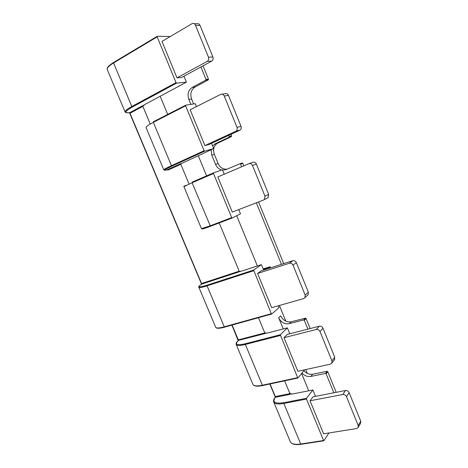 <?xml version="1.0" encoding="UTF-8"?>
<svg xmlns="http://www.w3.org/2000/svg" width="468" height="468" viewBox="0 0 468 468"><rect width="100%" height="100%" fill="white"/><g stroke="black" fill="none" stroke-linecap="round" stroke-linejoin="round"><path stroke-width="0.7" d="M263.437 269.638L269.433 267.286L269.767 268.1M231.391 136.603L229.068 137.229L229.297 136.516L231.613 135.895L231.391 136.603L216.994 143.5C213.695 146.174 212.817 149.795 214.356 154.364L218.135 163.554C220.141 167.702 223.142 169.556 227.138 169.112M239.944 163.759L242.143 162.975L242.787 163.291L240.552 164.093L239.903 163.777L225.968 169.603L222.534 170.077M304.299 320.317L303.644 319.954L305.428 318.164L306.078 318.527L304.299 320.317L307.897 329.139M325.471 373.423L327.103 371.305L327.752 371.686L326.126 373.803L325.471 373.423L310.857 376.442C307.599 376.951 304.68 375.857 302.1 373.166M205.99 79.402L208.482 79.156L208.266 79.893L205.768 80.145L205.99 79.402L200.924 66.983M270.639 267.825L270.194 266.737L269.433 267.286M270.194 266.737L263.151 268.942M208.482 79.156L203.048 65.83M193.629 103.943L191.599 99.005C189.932 93.793 191.049 89.833 194.951 87.106L208.266 79.893M231.613 135.895L230.981 134.339M283.696 263.624L258.541 201.942M243.834 165.859L242.787 163.291M327.103 371.305L312.659 374.207L310.857 376.442M336.17 392.33L327.752 371.686M304.001 370.908C306.558 373.587 309.442 374.687 312.659 374.207M291.166 321.773L289.201 323.675C284.55 324.353 281.04 322.382 278.665 317.754L280.747 315.853C283.099 320.451 286.574 322.423 291.166 321.773L305.428 318.164M310.167 328.554L306.078 318.527M201.48 283.953L201.386 284.24C199.005 285.995 198.169 287.024 198.888 287.329L198.806 287.176M132.386 106.985L131.824 106.499L176.021 82.596L176.571 83.128L132.386 106.985C124.804 111.355 123.827 113.285 129.455 112.765L129.987 113.227L201.55 283.514L201.486 284.175M252.773 384.047L236.27 344.659C235.708 343.617 236.311 342.295 238.089 340.698L238.282 340.564C234.433 344.553 236.796 345.606 245.372 343.734L245.337 344.46C240.242 345.712 237.223 345.782 236.27 344.659L236.129 344.354M211.091 149.748L211.758 155.16L215.561 164.414C216.871 167.363 218.936 169.211 221.762 169.948M229.068 137.229L215.344 143.699L212.624 145.963M169.627 167.228L169.387 166.655M169.434 167.322L169.188 166.748M170.317 36.486L157.23 36.299L157.166 36.855L113.56 62.969C109.114 65.695 106.979 67.813 107.149 69.328L107.324 69.738M129.636 112.811L129.911 113.391M125.898 112.531L125.061 111.887C126.869 112.373 123.008 112.665 129.449 112.765L129.209 112.8M176.571 83.128L186.404 82.14L144.302 104.797L143.319 105.569L143.863 105.651L142.319 105.873L142.851 106.347L150.064 123.593M181.66 163.426L213.695 148.561L204.627 151.187L171.972 166.128C163.946 169.902 162.466 171.083 167.521 169.673L181.59 163.256M201.55 283.514L239.189 271.171L239.154 271.844L240.236 271.118L239.938 271.458L241.236 271.218L261.39 264.654L263.619 270.077M245.372 343.734L280.297 334.755L287.364 327.869L266.883 333.169L265.514 333.204L265.748 332.719L265.999 333.321M275.172 397.344L275.313 396.571L275.307 397.303L275.319 396.571L289.926 393.629L289.926 394.372L275.307 397.303C272.013 402.17 274.862 403.966 283.854 402.685L306.493 398.297L312.881 389.984L292.096 394.068L290.657 393.91L290.827 393.278L291.19 394.138M176.021 82.596L157.166 36.855M186.404 82.14L183.959 76.196M146.221 127.003L146.039 127.483L163.782 169.849C164.052 169.311 166.608 167.924 171.446 165.69L204.106 150.719L185.597 105.815L153.34 122.335C148.572 124.816 146.139 126.53 146.039 127.483L146.139 127.723M185.597 105.815L185.673 105.206L195.255 103.685L196.461 106.616M211.542 143.325L213.695 148.561M201.433 228.624L210.021 225.874L231.683 217.602L213.507 173.511L192.096 182.76L192.167 182.116L213.543 172.873L222.388 169.726L224.236 174.225M238.768 209.594L240.499 213.806L232.169 218.006L210.448 226.278L192.096 182.76L183.918 186.638M213.56 172.867L213.507 173.511M231.683 217.602L232.105 218.024M268.106 197.636L263.636 199.971L232.298 212.098L217.825 176.957L248.877 163.706C250.439 163.238 251.644 163.823 252.486 165.467L264.993 196.227L268.667 194.431L268.106 197.636L266.31 198.531M278.29 305.791L279.039 307.605L271.75 314.022L224.617 327.15L224.266 326.81L271.3 313.7L271.645 314.057M239.154 271.844L201.492 284.175C197.092 287.288 198.97 287.615 207.131 285.152L253.633 270.065L271.3 313.7M253.633 270.065L261.39 264.654M304.978 297.701L305.195 295.121L308.359 292.213L308.137 294.764L303.75 298.555L271.662 307.675L257.57 273.452L261.185 270.861L292.746 260.717C294.325 260.389 295.53 261.027 296.343 262.612L293.026 265.186C292.202 263.583 290.985 262.94 289.388 263.262L257.57 273.452M287.364 327.869L289.786 333.766M304.598 369.819L297.976 377.986L262.671 385.538L262.367 385.228L297.671 377.664L297.976 377.986M280.297 334.755L297.671 377.664M232.116 325.061L238.317 339.867L264.777 332.923L264.753 333.631L265.748 332.719M319.995 331.519L331.941 360.91L331.865 363.115L330.437 364.139L297.87 371.3L284.023 337.68L287.311 334.398L319.351 326.208C320.96 325.974 322.165 326.641 322.973 328.208L319.995 331.519C319.176 329.934 317.953 329.256 316.339 329.49L319.351 326.208M312.881 389.984L315.496 396.343M323.581 440.505L306.499 399.075L283.848 403.457L300.708 444.015L323.581 440.505L323.838 440.792L328.969 432.959M167.714 114.42L160.173 96.256M198.239 155.622L206.61 175.869M180.32 163.835L180.823 164.262L168.03 170.089L167.556 169.662M188.861 183.567L180.823 164.262M204.106 150.719L204.627 151.187M239.745 130.285L209.184 144.413L204.902 145.589L190.166 109.804L220.668 94.372C222.201 93.805 223.4 94.349 224.254 96.01L236.995 127.354L241.038 126.354C241.541 127.893 241.242 129.127 240.131 130.057L236.088 131.099C237.206 130.157 237.51 128.911 236.995 127.354M289.201 323.675L303.644 319.954M278.665 317.754L283.263 328.928M358.219 427.407L358.201 425.511L360.711 421.177L360.729 423.054L358.219 427.407L356.645 428.542L323.622 433.813L310.015 400.778L312.987 396.835L345.483 390.523C347.11 390.376 348.321 391.078 349.122 392.629L346.472 396.653C345.659 395.086 344.436 394.372 342.798 394.512L310.015 400.778M333.871 392.781L326.126 373.803M306.493 398.297L306.499 399.075M281.461 264.344L256.341 202.796M241.652 166.789L240.552 164.093M190.862 104.387L188.815 99.409C187.136 94.162 188.282 90.166 192.249 87.417L205.768 80.145M236.685 215.73L257.359 265.97M229.297 136.516L228.817 135.34M181.642 77.448L177.003 77.858L161.992 41.406L192.26 23.552C193.658 23.154 194.735 23.71 195.478 25.231L208.465 57.178L212.887 57.002C213.443 58.816 213.034 60.197 211.659 61.156L181.642 77.448M239.189 271.171L219.211 222.949M301.679 373.675L308.728 390.803M238.124 339.774L238.142 340.64M238.37 340.394L264.753 333.631M180.35 163.823L167.421 169.703M275.307 397.303L275.161 397.355C273.569 399.274 273.136 400.918 273.862 402.287L273.645 401.807M289.926 394.372L290.827 393.278M289.926 393.629L284.626 380.841M307.295 373.411L305.721 369.574M285.849 321.183L279.396 305.475M264.777 332.923L258.476 317.725M194.074 23.64L196.882 23.78C198.274 23.382 199.339 23.938 200.07 25.442L212.887 57.002M177.003 77.858L207.236 61.378C208.623 60.413 209.032 59.009 208.465 57.178M308.359 292.213L296.343 262.612M308.137 294.764L307.494 295.366M305.195 295.121L293.026 265.186M331.941 360.91L334.772 357.277L334.345 359.91M334.772 357.277L322.973 328.208M284.023 337.68L316.339 329.49M222.136 94.162L224.909 93.764C226.436 93.196 227.618 93.74 228.46 95.378L241.038 126.354M204.902 145.589L235.702 131.327M249.111 163.624L252.755 162.291C254.299 161.829 255.493 162.402 256.324 164.022L268.667 194.431M264.426 199.467L264.993 196.227M360.711 421.177L349.122 392.629M360.729 423.054L360.553 423.353M358.201 425.511L346.472 396.653M283.854 402.685L283.848 403.457C278.431 404.422 275.102 404.036 273.862 402.287L290.406 441.967C291.798 444.079 295.232 444.764 300.708 444.015L301.123 444.226M290.113 441.254L290.406 441.967C291.915 444.302 295.437 445.08 300.977 444.302L323.838 440.792M218.135 163.554L215.561 164.414M214.356 154.364L211.758 155.16M217.866 143.003L215.344 143.699M157.119 36.381L113.654 62.419L113.56 62.969L131.824 106.499C127.308 108.986 125.055 110.781 125.061 111.887L107.149 69.328L107.242 68.176C107.564 67.895 106.733 66.918 113.548 62.478M271.621 314.057L224.617 327.15C219.703 328.536 216.754 328.635 215.766 327.436C216.585 328.325 219.422 328.121 224.266 326.81L207.072 285.837C202.287 287.364 199.561 287.861 198.888 287.329L215.631 327.126M142.851 106.347L129.8 113.379L201.497 283.982M297.911 377.969L262.671 385.538C257.453 386.621 254.223 386.293 252.983 384.556C254.089 386.041 257.213 386.264 262.367 385.228L245.337 344.46L280.291 335.498M210.489 226.272C205.06 228.326 202.281 229.221 202.153 228.951M232.14 218.018L210.518 226.26L202.708 228.893L201.462 228.7L183.901 186.586C184.456 186.071 182.134 186.738 186.592 185.205M143.664 105.183L143.863 105.651M240.236 271.118L240.376 271.452M185.585 105.253L153.44 121.738L153.34 122.335L171.446 165.69L171.972 166.128M129.42 112.852L142.319 105.873M253.603 270.767L207.072 285.837L207.131 285.152M178.214 162.589L178.454 163.162M168.03 170.089L167.012 169.82M179.098 162.87L178.858 162.291M191.599 99.005L188.815 99.409M194.951 87.106L192.249 87.417M270.059 383.959L275.319 396.571M200.07 25.442L195.478 25.231M211.659 61.156L207.236 61.378M289.388 263.262L292.746 260.717M228.46 95.378L224.254 96.01M256.324 164.022L252.486 165.467M342.798 394.512L345.483 390.523M229.127 137.194L231.449 136.568M238.154 340.569L231.894 325.125M216.994 143.5L214.461 144.202M113.654 62.419L157.137 36.352M204.592 151.193L171.937 166.14C166.368 169.036 163.648 170.27 163.782 169.849M201.386 284.24L201.474 283.941M275.219 396.975L269.82 384.006M331.865 363.115L334.696 359.459M236.088 131.099L240.131 130.057"/></g></svg>
